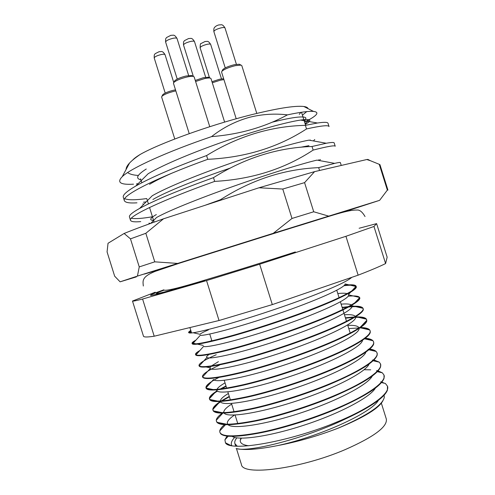<?xml version="1.0" encoding="UTF-8"?>
<svg xmlns="http://www.w3.org/2000/svg" width="495" height="495" viewBox="0 0 495 495"><rect width="100%" height="100%" fill="white"/><g stroke="black" fill="none" stroke-linecap="round" stroke-linejoin="round"><path stroke-width="0.74" d="M299.283 114.388L300.898 112.34M240.941 438.186L240.248 440.346C240.019 443.192 242.866 444.999 248.787 445.772M189.901 327.566L191.447 332.51L188.564 332.201L188.7 332.634C189.486 334.063 201.446 331.557 224.594 325.122C246.324 319.015 278.085 308.645 302.94 299.425C330.617 289.043 346.902 281.68 351.803 277.336M350.862 416.375C372.556 405.764 384.733 397.046 387.393 390.233L387.486 386.187C390.357 392.968 372.036 406.958 340.863 420.366L330.27 424.729L350.862 416.375L340.869 421.103C299.531 440.148 246.727 452.628 236.115 448.489C244.103 450.475 257.945 449.503 277.646 445.58C297.124 441.93 317.041 436.219 337.404 428.453L339.997 427.402C364.864 416.914 379.164 408.022 382.901 400.733M384.516 383.26L381.837 382.14M381.428 382.016L380.704 381.818M381.466 382.586L385.357 383.446L387.486 386.187M219.854 432.215L220.677 433.787C224.544 437.531 238.206 437.141 261.657 432.618C283.586 428.194 313.941 418.628 337.2 408.684C365.397 396.285 381.008 386.193 384.033 378.409L384.002 375.068C386.737 381.435 368.274 394.979 337.052 408.214C312.568 418.671 280.64 428.565 258.303 432.797C234.463 437.06 221.649 436.868 219.854 432.215L219.761 430.947C220.052 429.159 221.624 427.067 224.483 424.673M381.596 372.648L377.79 371.188M377.332 371.083L376.528 370.91M364.079 369.734L370.706 369.821M376.837 370.582L377.629 370.767M378.069 370.879L382.338 372.809L384.002 375.068M216.377 421.096L216.921 422.297C220.12 425.954 233.473 425.44 256.979 420.762C278.963 416.196 309.752 406.488 333.395 396.538C362.346 383.996 378.1 374.034 380.643 366.653L380.513 363.955C383.118 369.901 364.518 383 333.246 396.068C308.719 406.389 276.81 416.332 254.541 420.775C230.775 425.279 218.054 425.391 216.377 421.096L216.278 420.267C216.445 418.331 218.425 415.961 222.212 413.152M378.619 362L373.62 360.28M373.106 360.187L372.333 360.063M373.954 359.952L379.263 362.148L380.513 363.955M212.899 409.984L213.234 410.85C215.746 414.408 228.77 413.758 252.32 408.92C274.348 404.205 305.563 394.354 329.583 384.392C359.302 371.72 375.179 361.913 377.215 354.971L377.023 352.842C379.498 358.374 360.762 371.027 329.435 383.922C304.871 394.1 272.98 404.106 250.779 408.752C227.094 413.504 214.465 413.913 212.899 409.978L212.813 409.526C212.807 407.54 215.152 404.978 219.842 401.841M375.587 351.326L369.289 349.414M368.695 349.346L368.119 349.291M369.685 349.068C372.741 349.495 374.888 350.287 376.138 351.45L377.023 352.842M209.422 398.865L209.614 399.446C211.421 402.887 224.111 402.101 247.673 397.083C269.75 392.213 301.368 382.214 325.778 372.252C354.847 360.471 373.651 348.827 373.762 343.357L373.533 341.729C375.878 346.84 357 359.054 325.63 371.782C301.022 381.824 269.15 391.873 247.011 396.736C223.406 401.723 210.876 402.435 209.422 398.865L209.385 398.723C209.15 396.792 211.749 394.15 217.181 390.803M372.506 340.616C370.965 339.514 368.379 338.846 364.728 338.623M365.211 338.252C369.091 338.549 371.671 339.372 372.952 340.721L373.533 341.729M205.945 387.752L206.081 388.179C207.424 391.409 219.867 390.407 243.398 385.184C265.469 380.123 297.322 370.019 321.973 360.113C351.772 348.202 370.749 336.798 370.285 331.811L370.05 330.617C372.259 335.313 353.244 347.082 321.824 359.642C297.322 369.48 265.654 379.541 243.639 384.627C220.139 389.887 207.591 390.957 205.982 387.851L205.945 387.752C205.654 385.457 209.942 382.041 218.802 377.499M369.363 329.874C367.736 328.593 364.568 327.95 359.865 327.931M347.775 325.351C353.789 325.11 357.458 325.803 358.77 327.43L359.024 327.944L348.789 328.581M360.447 327.529C365.36 327.61 368.447 328.414 369.709 329.955L370.05 330.617M202.467 376.639L202.603 377.066C203.835 379.937 216.179 378.632 239.636 373.168C261.638 367.896 293.473 357.736 318.161 347.973C348.703 335.95 367.835 324.807 366.77 320.333L366.56 319.51C368.645 323.786 349.489 335.109 318.013 347.502C293.813 357.068 262.585 367.08 240.731 372.401C217.398 377.939 204.689 379.442 202.61 376.924L202.467 376.639C202.319 374.245 207.993 370.415 219.483 365.143M366.616 319.727C365.496 317.809 361.474 317.023 354.55 317.369M353.572 317.419L345.522 318.18M345.399 317.771L354.333 316.967M355.787 316.911C361.721 316.72 365.261 317.468 366.405 319.157L366.56 319.51M198.99 365.527L199.126 365.96C200.246 368.466 212.497 366.863 235.874 361.152C257.808 355.676 289.625 345.461 314.356 335.833C345.628 323.705 364.914 312.852 363.237 308.93L363.076 308.404C365.025 312.265 345.733 323.142 314.207 335.363C290.305 344.662 259.516 354.618 237.829 360.15C214.663 365.947 201.812 367.878 199.262 365.929L198.99 365.527C198.928 363.41 204.676 359.815 216.222 354.736M362.909 308.292C361.27 306.646 356.499 306.226 348.585 307.018M347.366 307.141L342.262 307.772M342.132 307.37L348.338 306.622M349.507 306.516C357.495 305.78 362.012 306.386 363.045 308.323L363.076 308.404M195.513 354.42L195.649 354.847C196.657 356.994 208.816 355.094 232.112 349.142C253.978 343.456 285.776 333.185 310.551 323.693C342.125 311.64 361.548 301.183 359.723 297.73L359.624 297.452C360.929 300.997 341.513 311.355 310.402 323.223C286.797 332.263 256.453 342.144 234.933 347.886C211.947 353.925 198.953 356.258 195.952 354.872L195.513 354.42C195.321 353.591 196.769 352.292 199.869 350.522M359.636 297.52C358.609 296.022 354.779 295.589 348.146 296.208M192.041 343.307L192.171 343.74C193.069 345.529 205.128 343.326 228.356 337.132C250.154 331.235 281.933 320.915 306.745 311.559C338.37 299.673 357.928 289.662 356.239 286.624L356.146 286.549C356.586 289.835 337.064 299.648 306.597 311.089C283.288 319.869 253.403 329.67 232.044 335.604C209.243 341.872 196.119 344.582 192.666 343.747L192.041 343.307C191.887 342.664 193.192 341.593 195.958 340.096M356.146 286.413L356.072 286.314C354.865 285.064 350.8 284.873 343.889 285.745M344.378 285.262C351.469 284.402 355.373 284.712 356.103 286.19M224.984 424.258L225.367 423.949M222.83 412.7L223.808 412.013M229.383 396.78L222.008 400.931M220.597 401.835C215.288 405.3 212.751 408.084 212.98 410.194M221.129 401L229.259 396.377M226.128 386.366L221.203 388.94M217.491 391.1C212.021 394.459 209.36 397.12 209.503 399.075M220.102 389.076L225.998 385.964M210.629 382.734C207.454 384.918 205.926 386.657 206.031 387.962M198.916 351.586L195.742 354.234L196.391 354.377M195.061 341.086L192.165 343.505M190.891 330.728L189.164 331.867L189.888 332.027M188.564 332.201L190.761 330.307M384.101 395.171L384.306 397.213C382.765 405.028 367.995 415.076 340.003 427.371L337.404 428.453M231.864 445.71C230.577 443.52 231.512 440.76 234.661 437.438M330.27 424.729C282.032 443.446 229.278 451.391 225.46 442.802L224.909 439.808L227.019 436.101M126.101 169.451C126.083 167.675 127.221 165.547 129.517 163.072C131.843 160.572 135.426 157.676 140.277 154.397C159.619 143.383 208.327 125.687 248.385 115.496C276.42 108.442 294.915 105.441 303.856 106.499C306.368 106.852 307.76 107.557 308.02 108.622M306.745 111.598L302.42 115.174M129.517 163.072L122.228 176.672C130.618 168.319 167.582 151.532 211.557 136.614C223.177 127.5 235.954 121.028 249.87 117.21C262.282 114.178 274.805 113.392 287.447 114.865C300.211 112.161 308.886 111.01 313.471 111.406C319.164 112.087 317.728 114.834 309.165 119.66L305.124 123.781M304.586 122.079L309.165 119.66M319.56 170.484L318.669 167.644C284.316 169.061 251.565 179.759 220.424 199.739L220.584 200.258M341.253 165.448L340.35 162.564C340.232 162.261 338.345 162.527 334.676 163.362L318.669 167.644M220.424 199.739L204.868 205.363M313.156 150.084L312.029 146.489C277.584 147.609 244.74 157.992 213.5 177.643L214.675 181.399C251.93 179.332 284.755 168.894 313.156 150.084C327.566 146.409 334.923 145.128 335.22 146.235L334.175 142.894C333.933 142.232 331.304 142.35 326.292 143.247L312.029 146.489M213.5 177.643C179.438 189.944 154.811 200.203 139.615 208.426C132.289 212.51 128.904 215.356 129.467 216.971L130.513 220.312C127.586 216.488 163.338 199.702 214.675 181.399M131.385 218.246C135.116 219.019 142.139 218.524 152.448 216.754M140.735 221.612C134.516 222.162 131.107 221.735 130.513 220.312M306.516 128.941L305.39 125.346C270.858 126.163 237.922 136.236 206.582 155.56L207.758 159.31C245.105 157.571 278.029 147.448 306.516 128.941C321.076 125.718 328.581 124.932 329.045 126.572L327.999 123.23C327.616 122.11 324.107 122.036 317.474 123.008L305.39 125.346M206.582 155.56C174.883 167.149 151.291 177.309 135.791 186.033C126.689 191.324 122.525 195.073 123.311 197.295L124.356 200.642C121.102 195.748 156.482 177.779 207.758 159.31M124.746 198.718C128.323 200.178 135.661 200.122 146.749 198.557M146.155 201.861L143.42 202.214M136.967 202.826C129.399 203.327 125.192 202.603 124.356 200.642M234.76 245.495L155.603 270.561C149.688 272.498 151.532 271.99 161.141 269.051M187.741 260.277L186.918 260.574M138.352 175.459C133.242 175.137 129.678 174.172 127.667 172.551M136.577 183.88L138.167 183.67M122.228 176.672C116.622 182.445 120.378 184.944 133.501 184.177M305.304 124.363C312.574 120.149 310.996 118.713 300.564 120.062C286.964 122.086 257.691 129.968 226.036 140.852C193.483 152.151 163.789 164.495 148.166 173.72L135.791 186.033M326.292 143.247L308.967 140.147C296.678 142.312 266.149 150.987 232.786 162.508C198.489 174.457 167.217 187.141 152.256 195.748L139.615 208.426M334.676 163.362L317.023 160.126C306.257 162.465 274.626 172 239.568 184.165C203.563 196.75 170.713 209.676 156.593 217.466L150.783 223.338M340.721 212.77L346.036 211.049M137.981 183.855L136.571 183.973M211.557 136.614C239.444 134.436 264.745 127.184 287.447 114.865M132.53 160.207C133.947 158.592 136.527 156.655 140.277 154.397M155.244 292.199L132.487 301.047L143.482 336.21C143.847 337.237 147.423 337.237 154.211 336.216L219.037 320.506L272.312 304.598L358.132 275.164C370.477 270.406 379.634 266.533 385.599 263.55L387.152 257.19L376.608 223.622L359.123 228.257M132.487 301.047C132.641 301.393 136.007 300.719 142.591 299.042L206.545 280.585L259.658 264.212L345.931 236.301L373.96 226.481L376.608 223.622M163.938 290.212C156.086 293.133 154.353 294.166 158.728 293.312C164.866 292.056 180.211 287.787 204.769 280.504C169.29 291.06 151.192 295.985 150.48 295.274C150.591 294.772 155.034 292.953 163.796 289.829M373.96 226.481L385.599 263.55M358.132 275.164L345.931 236.301M259.658 264.212L272.312 304.598M219.037 320.506L206.545 280.585M142.591 299.042L154.211 336.216M277.646 445.58C318.625 436.893 371.46 413.078 378.446 400.269M232.174 436.386C238.126 440.785 268.921 436.695 304.122 425.137C339.341 413.702 370.043 397.417 375.42 388.086M234.475 415.064C229.952 418.127 227.552 420.707 227.273 422.804L227.694 424.302M228.108 424.747C232.588 429.338 263.761 425.075 300.106 413.133C336.489 401.315 367.983 384.788 372.32 375.99M231.679 404.106C226.537 407.348 223.913 410.002 223.808 412.057L223.932 412.675M224.185 413.121C227.019 417.935 258.47 413.486 296.029 401.154C333.642 388.921 365.954 372.184 369.152 363.967M228.356 393.494C223.134 396.631 220.467 399.149 220.355 401.049M220.498 401.668C222.063 406.525 253.904 401.73 292.539 388.983C331.204 376.342 363.974 359.562 365.898 352.038M225.039 382.889C220.405 385.531 217.726 387.703 217.008 389.398M209.385 398.723L216.958 390.407C217.757 395.09 250.216 389.738 289.761 376.577C329.262 363.534 362.037 346.908 362.557 340.189M205.982 387.851L213.574 379.492C215.071 383.47 248.62 377.165 288.474 363.67C328.111 350.349 359.908 334.317 359.104 328.507L359.104 328.433M218.4 361.678L211.507 365.879M210.876 366.449L209.991 367.81L210.214 368.528C212.411 371.757 246.671 364.611 286.537 350.967C326.069 337.534 357.099 322.171 355.596 317.116M355.292 316.379C354.024 314.919 350.404 314.375 344.446 314.746M208.822 354.519L206.594 356.598L206.879 357.501C209.781 359.989 244.747 352.013 284.6 338.271C324.008 324.757 354.259 310.087 352.063 305.78L351.741 305.242M351.363 304.926C349.748 303.967 346.339 303.707 341.123 304.147M211.761 340.473L209.967 341.309M195.952 354.872L203.569 346.426C207.151 348.121 241.708 339.669 280.919 326.168C319.671 312.902 349.866 298.887 348.622 294.884L359.624 297.452M347.137 293.622C345.3 293.108 342.181 293.083 337.794 293.547M208.445 329.868C203.897 331.817 201.069 333.284 199.961 334.274L193.18 332.764M192.666 343.747L200.289 335.288C204.528 336.216 238.615 327.344 277.144 314.102C315.204 301.09 345.368 287.706 345.133 283.969L356.146 286.549M304.122 120.588C307.822 117.569 305.663 116.424 297.644 117.16C291.883 117.742 283.387 119.419 272.151 122.197M146.266 169.018C137.01 174.908 135.215 178.509 140.889 179.815M171.994 173.139C162.205 177.433 154.718 181.158 149.533 184.326M308.942 145.666L300.682 147.25M230.484 168.003C196.082 179.704 165.268 192.091 152.893 199.51M318.297 160.361L318.916 159.737M156.34 214.57C149.929 218.233 149.014 220.195 153.599 220.442M236.449 448.581L241.399 464.409C242.105 476.283 300.026 469.05 345.411 449.51C374.041 436.85 387.672 426.678 386.31 418.999L381.354 403.19M236.802 437.871C235.051 440.067 234.413 441.979 234.89 443.607L237.284 446.224M161.166 269.113L144.218 274.119L155.659 270.437L353.758 208.519M344.143 211.872L379.628 200.333L273.265 233.324L137.437 276.099L120.093 281.828L136.342 276.897M291.994 218.462L313.719 211.773L304.574 182.636L282.769 189.047L291.994 218.462L273.265 233.324M366.801 159.526L370.378 160.702L367.946 159.446L366.801 159.526L314.591 171.635L258.984 187.772L163.511 218.809C146.922 224.637 133.786 229.525 124.109 233.479L108.04 243.268L107.069 251.893L114.661 276.179L120.093 281.828M379.95 164.662L379.257 164.315L387.356 190.092L387.932 190.068L379.95 164.662M139.25 266.904L130.482 238.862L145.833 233.287L154.762 261.836L139.25 266.904L137.437 276.099M370.378 160.702L379.257 164.315M124.109 233.479L130.482 238.862M145.833 233.287L163.511 218.809M258.984 187.772L282.769 189.047M304.574 182.636L314.591 171.635M387.356 190.092L379.628 200.333M177.47 263.414L154.762 261.836M328.544 216.08L313.719 211.773M195.265 80.438L203.352 77.715L208.537 77.201L209.125 77.505M224.631 122.104L210.975 78.544L210.245 78.08C209.057 77.851 207.052 78.049 204.231 78.68L195.599 81.502M174.432 81.347L174.785 80.697C176.851 78.934 180.607 77.375 186.064 76.013L191.577 75.5L192.239 75.84M209.762 126.701L194.17 76.929L193.347 76.409C192.06 76.162 189.925 76.36 186.949 77.016C180.607 78.6 176.245 80.413 173.85 82.442L173.467 83.333L189.226 133.644M162.546 95.158L162.843 94.613C164.724 93.029 168.257 91.581 173.442 90.263L175.508 89.855M175.836 90.901L174.259 91.235C168.232 92.763 164.13 94.44 161.952 96.271L161.63 97.02L174.772 138.996M211.971 81.731L219.378 79.287L223.647 78.711M223.926 79.59L220.244 80.221L212.299 82.776M222.515 70.142L222.843 69.523C224.978 67.71 228.82 66.101 234.352 64.703L239.295 64.232L239.914 64.542M256.787 113.398L241.795 65.594L241.028 65.111L235.292 65.668C228.863 67.289 224.408 69.158 221.927 71.255L221.574 72.097L236.208 118.763M190.686 41.425C186.312 42.545 183.923 43.746 183.515 45.02C183.28 40.46 184.196 41.543 184.449 40.64L188.7 38.486C190.643 38.851 191.565 36.865 194.492 41.58C194.201 41.042 192.932 40.986 190.686 41.425M172.972 38.307C168.461 39.452 166.011 40.695 165.621 42.038C165.355 37.373 166.32 38.418 166.58 37.509L170.973 35.269C173.12 35.621 174.067 33.672 177.043 38.517C176.721 37.923 175.366 37.855 172.972 38.307M161.104 54.568C156.884 55.644 154.589 56.783 154.223 57.977C154.007 53.46 154.916 54.555 155.164 53.677L159.223 51.641C161.308 51.969 162.156 50.057 165.039 54.685C164.736 54.153 163.424 54.11 161.104 54.568M207.114 44.309C202.87 45.41 200.537 46.567 200.116 47.78C200.197 44.575 200.5 43.164 201.032 43.541L205.134 41.469C206.984 41.84 207.801 39.848 210.678 44.426C210.412 43.931 209.224 43.894 207.114 44.309M221.339 27.8C216.81 28.97 214.316 30.232 213.865 31.6C213.611 26.978 214.558 28.023 214.805 27.126C215.944 25.981 217.423 25.226 219.248 24.855C220.98 25.22 222.125 23.246 225.015 27.992C224.73 27.454 223.511 27.386 221.339 27.8M241.374 438.193L240.248 440.346M237.767 423.565L235.1 415.039M234.067 411.747L231.474 403.462M230.373 399.929L227.855 391.892M226.673 388.117L224.229 380.315M211.885 340.863L209.75 334.038M230.917 445.525L225.46 442.802M303.856 106.499L313.471 111.406M313.378 140.939L314.752 139.528M143.878 204.15L142.727 203.928M319.331 160.547L320.358 159.495M150.418 223.468L148.939 223.183M300.564 120.062L317.474 123.008M350.2 333.086L347.651 324.949M346.494 321.274L342.936 309.92M342.794 309.468L340.393 301.814M339.087 297.656L336.761 290.256M356.072 286.314L351.945 290.788M350.757 292.075L348.505 294.513M192.425 343.035L196.02 343.827M197.443 344.136L203.247 345.417M359.642 297.613L354.909 302.717M199.12 365.477L199.578 365.576M206.18 366.993L209.991 367.81M366.603 320.519L360.707 326.799M206.112 388.099L213.37 389.602M209.775 399.484L217.899 401.136M213.5 410.906L222.503 412.706M217.293 422.371L227.193 424.302M228.226 436.231L224.909 439.814M225.503 424.722L219.761 430.947M377.314 371.689L382.338 372.809M223.808 412.057L223.226 412.694M222.806 413.152L216.278 420.267M373.106 360.756L379.263 362.148M220.077 401.581L212.813 409.526M368.843 349.792L376.138 351.45M364.518 338.784L372.952 340.721M360.131 327.746L369.709 329.955M210.214 368.528L202.61 376.924M355.954 316.732L366.405 319.157M206.879 357.501L199.262 365.929M352.056 305.762L363.045 308.323M190.934 330.87L189.412 332.56M158.728 293.312L158.27 293.783M301.505 112.254L305.594 125.297M310.192 139.943L310.334 140.394M140.58 178.819L141.805 182.754M146.922 199.108L148.426 203.897M149.546 207.492L154.131 222.131M235.682 446.144L234.89 443.607M143.327 286.017C142.913 281.123 141.254 277.027 155.083 271.396L179.858 263.055L289.389 228.579C326.892 217.392 346.469 209.806 356.92 210.035C359.611 209.701 362.315 211.872 365.032 216.544M163.833 290.008C165.701 291.27 180.174 287.725 207.25 279.372C233.287 271.625 267.158 261.075 295.348 251.936M183.515 45.02L193.353 76.416L191.577 75.5M194.492 41.58L205.679 77.276M208.537 77.201L210.245 78.08M174.785 80.697L173.85 82.442M165.621 42.038L177.229 79.076M177.043 38.517L188.644 75.543M162.843 94.613L161.952 96.271M154.223 57.977L165.212 93.085M165.039 54.685L173.764 82.535M200.116 47.78L209.49 77.696M210.678 44.426L221.482 78.878M222.843 69.523L221.927 71.255M213.865 31.6L225.25 67.908M225.015 27.992L236.406 64.319M239.295 64.232L241.028 65.111"/></g></svg>
